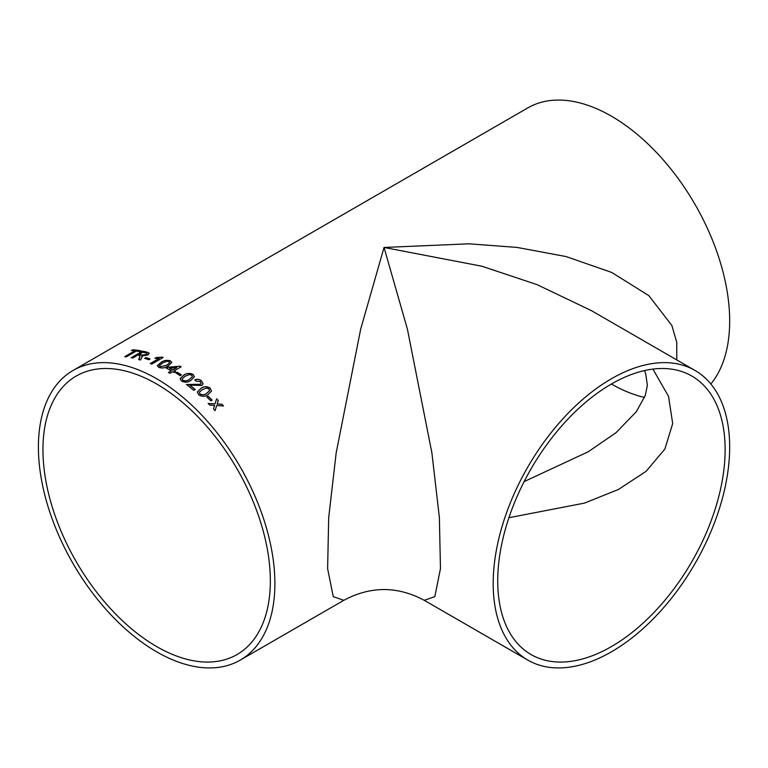 <?xml version="1.0" encoding="UTF-8"?>
<svg xmlns="http://www.w3.org/2000/svg" width="768" height="768" viewBox="0 0 768 768"><rect width="100%" height="100%" fill="white"/><g stroke="black" fill="none" stroke-linecap="round" stroke-linejoin="round"><path stroke-width="1.15" d="M172.675 371.693A167.222 96.547 60 0 1 174.134 372.576L175.594 371.731A167.222 96.547 60 0 0 174.134 370.858L181.133 366.816A167.222 96.547 60 0 0 180.115 366.211L167.722 367.229L166.262 368.074A167.222 96.547 60 0 1 170.784 370.579A167.222 96.547 60 0 1 171.226 370.838L168.451 372.432A167.222 96.547 60 0 1 169.91 373.296L172.675 371.693M156.643 378.749A167.222 96.547 60 0 1 265.891 526.109A167.222 96.547 60 0 1 240.259 660.106A167.222 96.547 60 0 1 73.037 563.558A167.222 96.547 60 0 1 73.037 370.464A167.222 96.547 60 0 1 156.643 378.749M73.037 370.464L527.818 107.894A167.222 96.547 60 0 1 611.434 116.179A167.222 96.547 60 0 1 715.229 247.229A167.222 96.547 60 0 1 710.88 384M240.259 660.106L343.843 600.298L333.254 596.659L327.61 568.618L328.704 517.565L336.173 452.938L360.701 329.03L384.038 247.459L469.046 243.811L517.104 247.43L565.997 256.541L611.674 272.419L648.835 295.622L671.885 325.507L676.752 342.336L676.781 359.923M208.128 396.24A167.222 96.547 60 0 1 212.141 400.099L210.826 400.858A167.222 96.547 60 0 0 206.813 396.998L208.109 396.317A167.107 96.48 60 0 1 212.074 400.138M210.221 388.147L211.488 391.162L207.955 394.656C205.114 396.778 202.032 396.826 198.701 394.79L197.338 392.006L200.918 388.397C203.779 386.246 206.88 386.17 210.221 388.147L211.478 391.2M186.442 384.586L200.39 384.355L201.12 383.395L200.4 384.278L186.451 384.499A167.222 96.547 60 0 1 193.757 390.317L195.206 389.472A167.222 96.547 60 0 0 189.754 385.075L189.744 385.162A167.107 96.48 60 0 1 195.139 389.51M201.11 383.443L200.208 381.571L196.051 381.082L194.755 379.891C197.146 378.883 199.402 379.2 201.552 380.842L203.117 383.875L201.84 385.45L189.754 385.075M193.056 374.429L194.467 376.781L190.906 380.39C188.074 382.464 184.954 382.694 181.536 381.072L180.106 378.682L183.667 375.235C186.509 373.142 189.638 372.874 193.056 374.429L194.458 376.819M180.106 378.739L183.658 375.331C186.509 373.238 189.638 372.96 193.046 374.515M177.197 372.202A167.222 96.547 60 0 1 181.421 374.909L180.106 375.667A167.222 96.547 60 0 0 175.882 372.95L177.197 372.288A167.107 96.48 60 0 1 181.344 374.947M170.352 360.806L171.792 362.4L168.23 365.971C165.398 367.968 162.269 368.467 158.842 367.45L157.402 365.616L160.963 362.419C163.805 360.403 166.934 359.866 170.352 360.806L171.792 362.448M157.402 366.01L160.973 362.525C163.814 360.499 166.944 359.962 170.362 360.902M150.298 363.494L159.158 358.378L154.896 358.339L156.24 357.562L162.182 357.139A167.222 96.547 60 0 1 163.114 357.523L151.738 364.09A167.222 96.547 60 0 0 150.298 363.494M145.949 357.59A167.222 96.547 60 0 1 150.077 358.963L148.771 359.712A167.222 96.547 60 0 0 144.634 358.349L145.968 357.696A167.107 96.48 60 0 1 149.971 359.021M131.328 357.744L142.55 351.149L131.174 357.706A167.222 96.547 60 0 1 132.701 358.022L137.808 355.085A167.222 96.547 60 0 1 139.373 355.43L140.083 355.642L138.701 359.52A167.222 96.547 60 0 1 140.486 360.038L141.811 357.706L141.907 355.939L142.205 356.486M142.55 351.149A167.222 96.547 60 0 1 147.264 352.205L149.28 353.29L147.888 354.979L141.907 355.939L142.224 356.592M136.282 351.062A167.222 96.547 60 0 1 139.718 351.61L141.024 350.861A167.222 96.547 60 0 0 132.73 349.757L131.424 350.515A167.222 96.547 60 0 1 134.794 350.861L124.733 356.669A167.222 96.547 60 0 1 126.23 356.87L136.282 351.062M214.387 405.936L214.56 405.379L209.798 405.12A167.222 96.547 60 0 0 208.157 403.469L215.04 403.834L216.605 398.813A167.222 96.547 60 0 1 218.246 400.454L217.162 403.949L221.904 404.256A167.222 96.547 60 0 1 223.507 405.965L216.672 405.514L215.069 410.621A167.222 96.547 60 0 0 213.466 408.912L214.387 405.936M156.643 384A160.79 92.832 60 0 1 261.686 525.686A160.79 92.832 60 0 1 237.043 654.538A160.79 92.832 60 0 1 76.253 561.706A160.79 92.832 60 0 1 76.253 376.032A160.79 92.832 60 0 1 156.643 384M644.554 397.43A160.79 92.832 60 0 1 611.434 384A160.79 92.832 -60 0 1 691.824 376.032A160.79 92.832 -60 0 1 691.824 561.706A160.79 92.832 -60 0 1 531.034 654.538A160.79 92.832 -60 0 1 506.39 525.686A160.79 92.832 -60 0 1 611.434 384M611.434 651.821A167.222 96.547 -60 0 1 527.818 660.106A167.222 96.547 -60 0 1 527.818 467.011A167.222 96.547 -60 0 1 695.04 370.464A167.222 96.547 -60 0 1 720.672 504.461A167.222 96.547 -60 0 1 611.434 651.821M695.04 370.464L591.456 310.656L537.062 284.63L481.814 266.208L384.038 247.459L407.376 329.03L431.904 452.938L439.373 517.565L440.467 568.618L434.822 596.659L424.234 600.298L527.818 660.106M644.554 370.57L645.667 373.622L647.376 385.248L645.341 395.347L636.298 411.744L616.003 432.691L588.24 451.766L524.112 481.613M508.915 517.709L584.506 503.107L618.394 489.485L646.099 471.322L664.906 449.021L672.691 423.542L668.525 396.336L652.915 369.101M215.04 410.698L216.672 405.514M216.586 398.89A167.107 96.48 60 0 1 218.218 400.531L217.133 404.026L221.904 404.256M221.875 404.323A167.107 96.48 60 0 1 223.402 405.965M208.128 403.546L215.04 403.834M131.606 350.534L132.73 349.757M132.768 349.862A167.107 96.48 60 0 1 140.89 350.928M124.906 356.688L134.794 350.861M138.72 359.626L139.728 357.763M139.757 357.859L140.102 355.747M142.57 351.245A167.107 96.48 60 0 1 147.283 352.31L149.29 353.347M146.314 354.662L147.072 353.606L146.006 352.982A167.222 96.547 60 0 0 142.762 352.214L139.142 354.432A167.107 96.48 60 0 1 142.061 355.104L146.314 354.662L147.082 353.664M142.061 355.104L146.294 354.557M139.114 354.326A167.222 96.547 60 0 1 142.032 354.998M144.758 358.387L145.968 357.696M150.403 363.542L159.158 358.378M155.059 358.358L156.25 357.667L162.192 357.235A167.107 96.48 60 0 1 163.018 357.581M159.418 365.856L160.157 366.797L166.781 365.318L169.795 362.506M160.157 366.797L166.781 365.222L169.786 362.458L169.027 361.555L166.742 361.277L162.422 363.091L159.408 365.808L160.147 366.691M175.517 371.779A167.107 96.48 60 0 0 174.134 370.944L174.134 370.858M166.358 368.122L167.731 367.334L180.115 366.211M180.115 366.307A167.107 96.48 60 0 1 181.056 366.864M168.538 372.48L171.226 370.838M169.526 368.208L169.526 368.304A167.107 96.48 60 0 1 172.675 370.09L176.774 367.632L169.526 368.208A167.222 96.547 60 0 1 172.675 369.994L176.774 367.632M175.958 372.998L177.197 372.288M189.456 379.402L192.47 376.579L191.731 375.178L189.446 374.563L185.126 376.224L182.122 378.941L182.842 380.41C185.338 381.293 187.546 380.966 189.456 379.402L192.47 376.618M182.842 380.41L182.851 380.314C185.347 381.206 187.555 380.87 189.466 379.315M182.122 378.941L182.851 380.314M194.746 379.978C197.126 378.97 199.392 379.277 201.542 380.928L203.107 383.914M197.318 392.083L200.899 388.474C203.76 386.333 206.861 386.246 210.192 388.224M199.344 392.266L199.997 394.109C202.435 395.27 204.614 395.05 206.544 393.437L209.539 390.787M199.997 394.109L200.016 394.032C202.454 395.194 204.643 394.973 206.563 393.36L209.549 390.749L208.886 388.886L206.65 388.051L202.339 389.606L199.354 392.218L200.016 394.032M206.861 397.037L208.109 396.317M343.843 600.298C370.637 585.984 397.44 585.984 424.234 600.298"/></g></svg>
